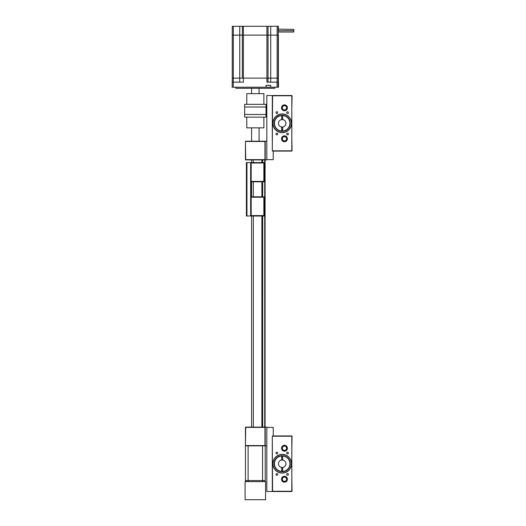 <?xml version="1.0" encoding="UTF-8"?>
<svg xmlns="http://www.w3.org/2000/svg" width="526" height="526" viewBox="0 0 526 526"><rect width="100%" height="100%" fill="white"/><g stroke="black" fill="none" stroke-linecap="round" stroke-linejoin="round"><path stroke-width="0.79" d="M264.716 159.911L264.716 427.125M264.979 427.151L264.979 159.884M265.091 427.257L265.091 159.772M264.953 427.125L245.714 427.125M264.953 427.388L264.953 445.561L245.451 445.561L245.714 427.388L264.953 427.388M245.451 427.388L245.451 445.561M262.553 445.831L262.553 480.567L265.222 480.567A1.072 1.072 0 0 1 264.151 481.638L262.553 481.638L262.553 480.567L248.121 480.567L248.121 481.638L265.577 481.638L265.577 499.7L245.09 499.7L245.09 481.638L248.121 481.638L246.516 481.638A1.072 1.072 0 0 1 245.451 480.567L245.451 445.831L265.222 445.831L265.222 427.125L266.827 427.125L266.827 445.831L265.222 445.831L265.222 480.567L265.222 445.831M245.714 159.911L264.953 159.911M264.953 159.641L245.714 159.641L245.451 141.468L264.953 141.468L264.953 159.641M264.953 141.205L245.714 141.205M245.451 141.468L245.451 159.641M246.392 211.215L246.385 216.022L250.928 215.93M264.164 214.937L263.861 214.739L263.861 215.594L251.191 215.594L251.191 197.211L250.764 197.211A0.427 0.427 0 0 1 251.191 196.783A0.427 0.427 0 0 0 250.928 196.875L250.928 181.726M250.659 163.487L250.764 163.007A0.427 0.427 0 0 1 251.191 162.58A0.427 0.427 0 0 0 250.928 162.672L246.385 162.58L246.385 208.809M246.411 201.596L246.385 197.585M246.392 167.393L246.385 164.986M246.411 177.012L246.385 173.001M250.659 216.022L250.659 162.58M264.164 180.734L263.861 180.536A0.533 0.533 0 0 1 263.861 179.899L263.822 179.951M264.289 179.682L264.289 163.007L263.861 163.007L263.861 179.899M263.861 180.536L263.861 181.391L264.289 181.391L264.289 180.753M264.289 173.547L264.289 172.574M264.289 181.391A0.427 0.427 0 0 1 263.861 181.818L263.861 181.391L251.191 181.391L251.191 163.007L250.764 163.007L250.764 181.016M251.191 181.818A0.427 0.427 0 0 1 250.764 181.391L251.191 181.818L263.861 181.818M263.861 162.58L251.191 162.58L251.191 163.007L263.861 163.007L263.861 162.58A0.427 0.427 0 0 1 264.289 163.007M250.659 163.915L250.659 180.484M263.861 214.739A0.533 0.533 0 0 1 263.861 214.102L263.822 214.154M264.289 214.956L264.289 215.594L264.289 214.956M264.289 207.205L264.289 204.647M264.289 206.777L264.289 198.657M264.289 213.885L264.289 208.158M250.764 197.211L250.764 215.594L251.191 216.022A0.427 0.427 0 0 1 250.764 215.594M262.882 196.783L252.526 196.783M250.659 214.687L250.764 215.219M263.861 216.022L264.289 215.594A0.427 0.427 0 0 1 263.861 216.022L251.191 216.022M264.289 197.211A0.427 0.427 0 0 0 263.861 196.783A0.427 0.427 0 0 1 264.289 197.211L263.861 197.211L263.861 214.102M251.592 181.818L251.592 196.783L251.191 197.211L263.861 197.211L263.861 196.783M265.222 141.205L265.222 159.911L266.827 159.911L266.827 141.205L265.222 141.205M291.812 491.521L266.827 491.521L266.827 427.388L273.237 427.388L273.237 435.942M291.812 95.508L266.827 95.508L266.827 159.641L273.237 159.641L273.237 151.087M265.222 478.962L265.222 447.968M266.024 104.326L244.649 104.326L244.649 114.484L266.024 114.484L244.649 114.484L244.649 117.153L266.024 117.153L266.024 107.002L244.649 107.002L266.024 107.002L266.024 104.326M263.888 104.326L263.888 93.641L246.786 93.641L246.786 104.326M246.786 117.153L246.786 127.844L263.888 127.844L263.888 117.153M267.99 82.148L267.99 78.137L278.405 78.137L277.143 78.137L277.143 35.117L278.405 35.117L270.732 35.117L277.143 35.117L277.143 26.3L232.262 26.3L232.262 35.117L270.732 35.117L232.262 35.117L232.262 78.137L267.99 78.137L239.738 78.137L239.738 26.3M293.817 30.712L293.817 29.384L293.81 32.04L293.81 30.712L278.3 30.712L293.81 30.712M293.81 32.04L278.307 32.04L278.313 29.108L293.81 29.384M278.405 26.3L278.405 29.384L278.405 26.3L277.143 26.3M278.405 35.117L278.405 82.148L278.405 35.117M270.732 82.148L270.732 78.137L268.036 78.137L268.036 26.3M270.732 26.3L270.732 78.137L277.143 78.137L277.143 82.148M233.32 82.148L233.32 78.137L239.738 78.137L239.738 82.148M232.183 87.224L233.242 87.224L233.242 82.148L232.183 82.148L232.183 87.224L232.183 82.148M266.057 87.224L266.057 85.304L270.653 85.304L270.653 87.224L233.242 87.224M278.221 26.3L278.221 82.148L277.064 82.148L277.064 87.224L270.653 87.224M277.064 82.148L266.912 82.148L266.912 26.3M243.393 26.3L243.393 82.148L233.242 82.148M278.405 82.148L278.491 87.224L278.142 87.224L278.142 82.148M277.064 87.224L278.142 87.224M242.335 78.137L242.335 26.3L242.335 78.137M267.99 26.3L268.036 82.148M233.32 26.3L233.32 78.137L232.262 78.137L232.262 82.148L232.262 26.3M278.399 87.224L278.399 85.304L278.438 87.224M270.653 85.304L266.09 85.304L266.09 87.224M274.842 87.224L274.842 88.296L235.826 88.296L235.826 87.224M291.825 477.91L291.838 449.572M284.461 477.095A2.137 2.137 0 0 0 282.613 480.297A2.137 2.137 0 0 0 286.315 480.297A2.137 2.137 0 0 0 284.461 477.095M284.461 450.374A2.137 2.137 0 0 1 282.613 447.166A2.137 2.137 0 0 1 286.315 447.166A2.137 2.137 0 0 1 284.461 450.374M274.112 459.027L276.433 456.364M276.538 456.279L274.914 457.857M288.399 474.419A0.868 0.868 0 0 1 287.104 475.169A0.868 0.868 0 0 1 287.104 473.67A0.868 0.868 0 0 1 288.399 474.419M288.399 453.044A0.868 0.868 0 0 1 287.104 453.793A0.868 0.868 0 0 1 287.104 452.294A0.868 0.868 0 0 1 288.399 453.044M277.715 453.044A0.868 0.868 0 0 1 276.413 453.793A0.868 0.868 0 0 1 276.413 452.294A0.868 0.868 0 0 1 277.715 453.044M277.715 474.419A0.868 0.868 0 0 1 276.413 475.169A0.868 0.868 0 0 1 276.413 473.67A0.868 0.868 0 0 1 277.715 474.419M292.075 436.212L291.812 449.572L291.812 436.212L272.304 436.212L272.573 491.258L291.812 491.258L291.812 449.572M292.075 491.258L291.812 477.897M272.304 436.212L272.304 491.258M291.812 435.942L272.573 435.942M283.054 445.653A2.939 2.939 0 0 1 287.4 448.303A2.939 2.939 0 0 1 282.935 450.743A2.939 2.939 0 0 1 283.054 445.653M285.868 481.809A2.939 2.939 0 0 1 281.522 479.16A2.939 2.939 0 0 1 285.993 476.72A2.939 2.939 0 0 1 285.868 481.809M286.677 455.523A9.35 9.35 0 0 1 287.058 471.717A9.35 9.35 0 0 1 272.843 463.952A9.35 9.35 0 0 1 286.677 455.523M281.653 455.937A7.811 7.811 0 0 1 282.725 455.937M282.725 471.526A7.811 7.811 0 0 1 281.653 471.526M288.182 469.06C289.964 466.424 289.964 466.424 288.182 469.06C289.964 466.424 289.964 466.424 288.182 469.06M276.551 469.429L275.933 468.745M274.184 463.307L274.171 463.735M290.128 464.839L290.128 462.63M288.163 458.389L288.682 459.027M288.452 458.725L287.262 457.521M275.124 459.948L274.914 460.368M282.725 471.46L282.725 471.73A8.015 8.015 0 0 0 290.207 463.735A8.015 8.015 0 0 0 282.725 455.733L282.725 456.003A7.752 7.752 0 0 1 289.938 463.735A7.752 7.752 0 0 1 282.725 471.46L282.725 467.436M282.725 456.003L282.725 460.033M281.653 456.003L281.653 455.733A8.015 8.015 0 0 0 274.171 463.735A8.015 8.015 0 0 0 281.653 471.73L281.653 471.46A7.752 7.752 0 0 1 274.44 463.735A7.752 7.752 0 0 1 281.653 456.003L281.653 460.033M281.653 471.46L281.653 467.436M281.653 470.145L282.725 470.145M285.684 470.948L286.466 470.731M282.725 459.454L281.653 459.454M290.122 462.578L290.122 464.892M274.256 462.578L274.256 464.892M282.192 467.476A3.741 3.741 0 0 0 285.427 461.861A3.741 3.741 0 0 0 278.951 461.861A3.741 3.741 0 0 0 282.192 467.476M291.825 137.477L291.825 109.125M284.461 136.661A2.137 2.137 0 0 0 282.613 139.87A2.137 2.137 0 0 0 286.315 139.87A2.137 2.137 0 0 0 284.461 136.661M284.461 109.941A2.137 2.137 0 0 1 282.613 106.732A2.137 2.137 0 0 1 286.315 106.732A2.137 2.137 0 0 1 284.461 109.941M274.112 118.593L274.914 117.423M276.433 115.93L276.091 116.213M288.399 133.985A0.868 0.868 0 0 1 287.104 134.741A0.868 0.868 0 0 1 287.104 133.236A0.868 0.868 0 0 1 288.399 133.985M288.399 112.61A0.868 0.868 0 0 1 287.104 113.36A0.868 0.868 0 0 1 287.104 111.86A0.868 0.868 0 0 1 288.399 112.61M277.715 112.61A0.868 0.868 0 0 1 276.413 113.36A0.868 0.868 0 0 1 276.413 111.86A0.868 0.868 0 0 1 277.715 112.61M277.715 133.985A0.868 0.868 0 0 1 276.413 134.741A0.868 0.868 0 0 1 276.413 133.236A0.868 0.868 0 0 1 277.715 133.985M292.075 150.824L291.812 137.464L291.812 150.824L272.304 150.824L272.573 95.778L291.812 95.778L291.812 109.138L292.075 95.778M272.573 151.087L291.812 151.087M272.304 95.778L272.304 150.824M291.812 137.464L291.812 109.138M283.054 105.22A2.939 2.939 0 0 1 287.4 107.869A2.939 2.939 0 0 1 282.935 110.309A2.939 2.939 0 0 1 283.054 105.22M285.868 141.376A2.939 2.939 0 0 1 281.522 138.726A2.939 2.939 0 0 1 285.993 136.287A2.939 2.939 0 0 1 285.868 141.376M286.677 115.089A9.35 9.35 0 0 1 287.058 131.29A9.35 9.35 0 0 1 272.843 123.518A9.35 9.35 0 0 1 286.677 115.089M281.653 115.503A7.811 7.811 0 0 1 282.725 115.503M282.725 131.092A7.811 7.811 0 0 1 281.653 131.092M288.182 128.627C289.964 125.99 289.964 125.99 288.182 128.627L289.044 127.456M276.873 129.297L276.216 128.646M274.184 122.874L274.171 123.301M290.128 124.406L290.128 122.196M288.163 117.956L288.84 118.823C288.583 118.265 286.072 115.917 288.163 117.956M275.585 118.758L274.842 120.092L275.585 118.758M282.725 131.033L282.725 131.296A8.015 8.015 0 0 0 290.207 123.301A8.015 8.015 0 0 0 282.725 115.299L282.725 115.569A7.752 7.752 0 0 1 289.938 123.301A7.752 7.752 0 0 1 282.725 131.033L282.725 127.003M282.725 115.569L282.725 119.599M281.653 115.569L281.653 115.299A8.015 8.015 0 0 0 274.171 123.301A8.015 8.015 0 0 0 281.653 131.296L281.653 131.033A7.752 7.752 0 0 1 274.44 123.301A7.752 7.752 0 0 1 281.653 115.569L281.653 119.599M281.653 131.033L281.653 127.003M281.653 129.712L282.725 129.712M285.684 130.514L286.466 130.303M282.725 119.027L281.653 119.027M290.122 122.144L290.122 124.458M274.256 122.144L274.256 124.458M282.192 127.042A3.741 3.741 0 0 0 285.427 121.427A3.741 3.741 0 0 0 278.951 121.427A3.741 3.741 0 0 0 282.192 127.042M262.678 427.125L262.678 216.022M262.678 196.783L262.678 181.818M262.678 162.58L262.678 159.911M261.876 159.911L261.876 162.58L261.882 159.911M261.876 181.818L261.876 196.783L261.882 181.818M261.876 216.022L261.876 427.125L261.882 216.022M246.418 216.022L246.418 162.58M246.95 162.58L246.95 216.022M248.121 445.831L248.121 480.567L245.451 480.567M273.014 464.254A9.192 9.192 0 0 1 286.328 455.523A9.192 9.192 0 0 1 287.235 471.421A9.192 9.192 0 0 1 273.014 464.254M273.014 123.82A9.192 9.192 0 0 1 286.328 115.089A9.192 9.192 0 0 1 287.235 130.987A9.192 9.192 0 0 1 273.014 123.82M253.328 427.125L253.328 216.022M253.328 196.783L253.328 181.818M253.328 162.58L253.328 159.911M251.592 127.844L251.592 141.205M251.592 159.911L251.592 162.58M251.592 216.022L251.592 427.125M259.075 127.844L259.075 141.205M278.491 82.148L278.491 87.224M251.592 88.296L251.592 93.641M259.075 88.296L259.075 93.641M282.725 468.008L281.653 468.008M281.653 457.318L282.725 457.318M278.129 456.515L278.695 456.515M282.725 127.575L281.653 127.575M281.653 116.884L282.725 116.884M278.129 116.082L278.695 116.082"/></g></svg>
